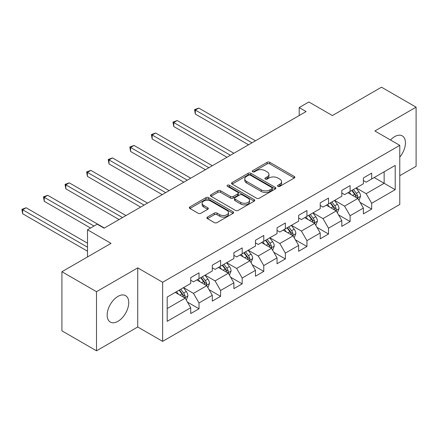 <?xml version="1.0" encoding="UTF-8"?>
<svg xmlns="http://www.w3.org/2000/svg" width="438" height="438" viewBox="0 0 438 438"><rect width="100%" height="100%" fill="white"/><g stroke="black" fill="none" stroke-linecap="round" stroke-linejoin="round"><path stroke-width="0.66" d="M277.922 186.353A1.347 0.777 0 0 0 279.822 186.353L294.254 178.02A1.922 1.111 0 0 0 294.818 177.237A1.922 1.111 0 0 0 294.254 176.454L269.808 162.339A1.922 1.111 0 0 0 267.092 162.339L252.66 170.672A1.347 0.777 0 0 0 252.272 171.22A1.347 0.777 0 0 0 252.66 171.767A1.347 0.777 0 0 0 254.566 171.767L256.433 170.689A6.148 3.548 0 0 1 265.121 170.689L267.158 171.866A6.148 3.548 0 0 1 268.959 174.379A6.148 3.548 0 0 1 267.158 176.886L265.291 177.965A1.347 0.777 0 0 0 264.897 178.512A1.347 0.777 0 0 0 265.291 179.06A1.347 0.777 0 0 0 267.196 179.06L269.063 177.981A6.148 3.548 0 0 1 277.752 177.981L279.789 179.158A6.148 3.548 0 0 1 281.59 181.666A6.148 3.548 0 0 1 279.789 184.179L277.922 185.258A1.347 0.777 0 0 0 277.528 185.805A1.347 0.777 0 0 0 277.922 186.353L277.922 185.258M117.948 321.322A15.264 8.809 120 0 0 127.918 307.876A15.264 8.809 120 0 0 125.575 295.645A15.264 8.809 120 0 0 117.948 296.4A15.264 8.809 120 0 0 107.978 309.852A15.264 8.809 120 0 0 110.316 322.078A15.264 8.809 120 0 0 117.948 321.322M399.774 157.122A15.264 8.809 120 0 0 402.287 135.889A15.264 8.809 120 0 0 394.654 136.645A15.264 8.809 120 0 0 390.504 140.001M207.475 217.067A1.922 1.111 0 0 0 206.911 217.85A1.922 1.111 0 0 0 207.475 218.639L214.33 222.597A1.922 1.111 0 0 0 217.051 222.597L233.071 213.344A1.922 1.111 0 0 0 233.635 212.561A1.922 1.111 0 0 0 233.071 211.773L208.63 197.664A1.922 1.111 0 0 0 205.915 197.664L189.889 206.917A1.922 1.111 0 0 0 189.326 207.7A1.922 1.111 0 0 0 189.889 208.483L198.173 213.268A1.922 1.111 0 0 0 200.889 213.268L207.743 209.304A1.922 1.111 0 0 0 208.307 208.521A1.922 1.111 0 0 0 207.743 207.738L203.637 205.367A5.136 2.967 0 0 1 202.132 203.27A5.136 2.967 0 0 1 205.307 200.527A5.136 2.967 0 0 1 210.902 201.173L226.994 210.464A5.136 2.967 0 0 1 228.499 212.561A5.136 2.967 0 0 1 225.329 215.299A5.136 2.967 0 0 1 219.728 214.658L217.051 213.109A1.922 1.111 0 0 0 214.33 213.109L207.475 217.067L207.475 218.639M399.774 175.704L416.1 166.281L416.1 107.168L381.509 87.2L332.393 115.555L308.878 101.977L299.192 107.567L306.107 111.564L104.113 228.187L97.192 224.19L87.507 229.786L87.507 256.942M96.502 291.692L96.502 350.8L137.729 326.994L137.729 267.886L96.502 291.692L61.911 271.719L111.028 243.364L87.507 229.786M137.729 267.886L162.635 282.264L399.774 145.35L399.774 204.464L162.635 341.372L162.635 282.264M416.1 107.168L374.868 130.973L399.774 145.35M256.569 198.211A1.922 1.111 0 0 0 259.285 198.211L275.31 188.959A1.922 1.111 0 0 0 275.869 188.176A1.922 1.111 0 0 0 275.31 187.393L250.864 173.278A1.922 1.111 0 0 0 248.149 173.278L232.124 182.531A1.922 1.111 0 0 0 231.56 183.314A1.922 1.111 0 0 0 232.124 184.097L256.569 198.211M227.974 186.643A1.347 0.777 0 0 1 229.337 186.834L229.337 185.236L254.193 199.586A1.922 1.111 0 0 1 254.752 200.369A1.922 1.111 0 0 1 254.193 201.151L238.168 210.404A1.922 1.111 0 0 1 235.452 210.404L211.006 196.29L211.006 194.724A1.922 1.111 0 0 0 210.443 195.507A1.922 1.111 0 0 0 211.006 196.29M211.006 194.724L217.861 190.765A1.922 1.111 0 0 1 220.577 190.765L230.492 196.487A1.922 1.111 0 0 0 233.208 196.487L237.757 193.859A1.922 1.111 0 0 0 238.321 193.076A1.922 1.111 0 0 0 237.757 192.293L227.437 186.331A1.347 0.777 0 0 1 227.043 185.783A1.347 0.777 0 0 1 227.875 185.066A1.347 0.777 0 0 1 229.337 185.236M96.502 350.8L61.911 330.832L61.911 271.719M187.469 302.116L199.022 308.785L199.022 302.954L212.304 295.283L212.304 301.114L220.604 296.323L220.604 290.493L233.887 282.822L233.887 288.653L242.187 283.862L242.187 278.031L255.469 270.361L255.469 276.192L263.769 271.401L263.769 265.57L277.051 257.9L277.051 263.731L285.357 258.94L285.357 253.109L298.639 245.439L298.639 251.27L306.939 246.479L306.939 240.648L320.222 232.978L320.222 238.809L328.522 234.018L328.522 228.187L341.804 220.517L341.804 226.347L350.104 221.557L350.104 215.726L363.387 208.055L363.387 213.886L371.687 209.096L371.687 203.265L395.207 189.687L395.207 165.4L384.142 171.789M199.022 308.785L190.722 313.575L190.722 307.744L167.201 321.322L167.201 297.041L190.722 283.463L190.722 277.632L199.022 272.836L199.022 278.667L212.304 271.002L212.304 265.171L220.604 260.375L220.604 266.205L233.887 258.54L233.887 252.71L242.187 247.913L242.187 253.744L255.469 246.079L255.469 240.248L263.769 235.452L263.769 241.283L277.051 233.618L277.051 227.787L285.357 222.991L285.357 228.822L298.639 221.157L298.639 215.326L306.939 210.53L306.939 216.367L320.222 208.696L320.222 202.865L328.522 198.069L328.522 203.905L341.804 196.235L341.804 190.404L350.104 185.608L350.104 191.444L363.387 183.774L363.387 177.943L371.687 173.147L371.687 178.983L395.207 165.4M196.81 279.948L206.769 285.696L193.486 293.367L183.527 287.613M190.722 280.265L193.486 281.864L199.022 278.667M193.486 293.367L199.022 302.954M206.769 285.696L212.304 295.283M218.392 267.487L228.351 273.235L215.069 280.906L205.11 275.157M212.304 267.804L215.069 269.403L220.604 266.205M215.069 280.906L220.604 290.493M228.351 273.235L233.887 282.822M239.975 255.025L249.934 260.774L236.651 268.445L226.692 262.696M233.887 255.343L236.651 256.942L242.187 253.744M236.651 268.445L242.187 278.031M249.934 260.774L255.469 270.361M261.557 242.564L271.522 248.313L258.239 255.984L248.275 250.235M255.469 242.882L258.239 244.481L263.769 241.283M258.239 255.984L263.769 265.57M271.522 248.313L277.051 257.9M283.14 230.103L293.104 235.852L279.822 243.523L269.857 237.774M277.051 230.421L279.822 232.02L285.357 228.822M279.822 243.523L285.357 253.109M293.104 235.852L298.639 245.439M304.722 217.642L314.687 223.391L301.404 231.061L291.44 225.313M298.639 217.96L301.404 219.558L306.939 216.367M301.404 231.061L306.939 240.648M314.687 223.391L320.222 232.978M326.31 205.181L336.269 210.93L322.987 218.6L313.028 212.852M320.222 205.499L322.987 207.097L328.522 203.905M322.987 218.6L328.522 228.187M336.269 210.93L341.804 220.517M347.892 192.72L357.851 198.469L344.569 206.139L334.61 200.39M341.804 193.038L344.569 194.636L350.104 191.444M344.569 206.139L350.104 215.726M357.851 198.469L363.387 208.055M374.178 177.543L384.142 183.292L366.152 193.678L356.193 187.929M363.387 180.576L366.152 182.175L371.687 178.983M366.152 193.678L371.687 203.265M384.142 171.795L384.142 183.292L395.207 189.687M137.729 326.994L162.635 341.372M299.192 107.567L299.192 115.555M167.201 308.544L185.186 298.158L175.222 292.409M185.186 298.158L190.722 307.744M360.135 202.427L371.687 209.096M338.552 214.888L350.104 221.557M316.97 227.349L328.522 234.018M295.387 239.81L306.939 246.479M273.805 252.272L285.357 258.94M252.217 264.733L263.769 271.401M230.634 277.194L242.187 283.862M209.052 289.655L220.604 296.323M278.459 186.544L279.789 185.772A6.148 3.548 0 0 0 281.59 183.265L281.59 181.666M268.959 174.379L268.959 175.972A6.148 3.548 0 0 1 267.158 178.485L265.828 179.251M294.226 178.036L269.808 163.938A1.922 1.111 0 0 0 267.092 163.938L253.202 171.959M275.283 188.975L250.864 174.877A1.922 1.111 0 0 0 248.149 174.877L232.145 184.113M271.916 188.723A1.347 0.777 0 0 0 272.305 188.176A1.347 0.777 0 0 0 271.916 187.628L250.454 175.238A1.347 0.777 0 0 0 248.554 175.238L246.583 176.377A6.148 3.548 0 0 0 244.787 178.885A6.148 3.548 0 0 0 246.583 181.392L261.251 189.862A6.148 3.548 0 0 0 269.945 189.862L271.916 188.723L271.916 190.322A1.347 0.777 0 0 0 272.305 189.774L272.305 188.176M244.787 178.885L244.787 180.483A6.148 3.548 0 0 0 246.583 182.991L246.583 181.392M271.916 190.322L269.945 191.461A6.148 3.548 0 0 1 261.251 191.461L246.583 182.991M211.028 196.306L217.861 192.359L217.861 190.765M238.321 193.076L238.321 194.675A1.922 1.111 0 0 1 237.757 195.457L233.208 198.085A1.922 1.111 0 0 1 230.492 198.085L220.577 192.359A1.922 1.111 0 0 0 217.861 192.359M229.337 186.834L254.166 201.168M240.78 202.427A5.136 2.967 0 0 0 246.38 203.068A5.136 2.967 0 0 0 249.55 200.33A5.136 2.967 0 0 0 248.045 198.233L242.378 194.959A1.922 1.111 0 0 0 239.657 194.959L235.113 197.582A1.922 1.111 0 0 0 234.549 198.37A1.922 1.111 0 0 0 235.113 199.153L240.78 202.427L240.78 204.026A5.136 2.967 0 0 0 246.38 204.666A5.136 2.967 0 0 0 249.55 201.923L249.55 200.33M234.549 198.37L234.549 199.963A1.922 1.111 0 0 0 235.113 200.752L235.113 199.153M240.78 204.026L235.113 200.752M228.499 212.561L228.499 214.155A5.136 2.967 0 0 1 225.329 216.898A5.136 2.967 0 0 1 219.728 216.257L217.051 214.708A1.922 1.111 0 0 0 214.33 214.708L207.497 218.65M202.132 203.27L202.132 204.864A5.136 2.967 0 0 0 203.637 206.966L203.637 205.367M207.721 209.32L203.637 206.966M233.049 213.361L208.63 199.263A1.922 1.111 0 0 0 205.915 199.263L189.911 208.499L189.889 206.917M358.946 200.363L360.589 196.219A5.185 2.995 -120 0 0 358.936 191.806L356.083 187.99M351.101 194.576L349.163 191.986M255.469 140.801L198.786 108.071L195.326 110.069L195.326 114.066L248.554 144.792M357.052 198.009L357.676 197.346L357.791 196.438A5.185 2.995 -120 0 0 356.308 193.322L353.455 189.512M352.152 190.256L355.322 194.488A2.639 1.528 60 0 1 355.804 195.288L357.791 196.438M351.791 190.47L354.649 194.28A5.185 2.995 60 0 1 356.132 197.396M195.326 114.066L194.565 109.631L252.009 142.793M194.565 109.631L198.786 108.071M337.364 212.824L339.007 208.68A5.185 2.995 -120 0 0 337.353 204.267L334.501 200.451M329.518 207.037L327.58 204.447M233.887 153.262L177.204 120.532L173.744 122.531L173.744 126.527L226.966 157.253M335.464 210.47L336.094 209.807L336.209 208.899A5.185 2.995 -120 0 0 334.725 205.783L331.867 201.973M330.57 202.717L333.74 206.95A2.639 1.528 60 0 1 334.216 207.749L336.209 208.899M330.208 202.931L333.066 206.741A5.185 2.995 60 0 1 334.55 209.857M173.744 126.527L172.983 122.093L230.426 155.255M172.983 122.093L177.204 120.532M315.782 225.285L317.424 221.141A5.185 2.995 -120 0 0 315.771 216.728L312.913 212.912M307.936 219.498L305.998 216.909M212.304 165.723L155.621 132.993L152.161 134.992L152.161 138.988L205.384 169.714M313.882 222.931L314.511 222.269L314.626 221.36A5.185 2.995 -120 0 0 313.143 218.244L310.285 214.428M308.987 215.178L312.157 219.411A2.639 1.528 60 0 1 312.633 220.21L314.626 221.36M308.626 215.392L311.484 219.203A5.185 2.995 60 0 1 312.967 222.318M152.161 138.988L151.4 134.554L208.844 167.716M151.4 134.554L155.621 132.993M294.194 237.746L295.842 233.602A5.185 2.995 -120 0 0 294.188 229.189L291.33 225.373M286.353 231.959L284.415 229.37M190.722 178.184L134.039 145.454L130.579 147.453L130.579 151.449L183.801 182.175M292.299 235.392L292.929 234.73L293.044 233.821A5.185 2.995 -120 0 0 291.56 230.706L288.702 226.889M287.405 227.64L290.569 231.872A2.639 1.528 60 0 1 291.051 232.671L293.044 233.821M287.043 227.853L289.896 231.664A5.185 2.995 60 0 1 291.38 234.779M130.579 151.449L129.818 147.015L187.261 180.177M129.818 147.015L134.039 145.454M272.611 250.207L274.259 246.063A5.185 2.995 -120 0 0 272.606 241.65L269.748 237.834M264.771 244.42L262.833 241.831M169.139 190.645L112.451 157.915L108.996 159.914L108.996 163.911L162.219 194.636M270.717 247.853L271.346 247.191L271.461 246.282A5.185 2.995 -120 0 0 269.972 243.167L267.12 239.351M265.822 240.101L268.987 244.333A2.639 1.528 60 0 1 269.469 245.132L271.461 246.282M265.461 240.314L268.313 244.125A5.185 2.995 60 0 1 269.797 247.24M108.996 163.911L108.235 159.476L165.679 192.638M108.235 159.476L112.451 157.915M251.029 262.669L252.677 258.524A5.185 2.995 -120 0 0 251.018 254.106L248.165 250.295M243.189 256.882L241.245 254.292M147.551 203.106L90.869 170.377L87.408 172.375L87.408 176.372L140.636 207.097M249.134 260.314L249.764 259.652L249.874 258.743A5.185 2.995 -120 0 0 248.39 255.628L245.537 251.812M244.234 252.562L247.404 256.794A2.639 1.528 60 0 1 247.886 257.593L249.874 258.743M243.878 252.775L246.731 256.586A5.185 2.995 60 0 1 248.215 259.701M87.408 176.372L86.647 171.937L144.097 205.099M86.647 171.937L90.869 170.377M229.446 275.13L231.094 270.985A5.185 2.995 -120 0 0 229.435 266.567L226.583 262.756M221.606 269.343L219.662 266.753M125.969 215.567L69.286 182.838L65.826 184.836L65.826 188.833L119.054 219.558M227.552 272.775L228.182 272.113L228.291 271.204A5.185 2.995 -120 0 0 226.807 268.089L223.955 264.273M222.652 265.023L225.822 269.255A2.639 1.528 60 0 1 226.304 270.054L228.291 271.204M222.29 265.236L225.148 269.047A5.185 2.995 60 0 1 226.632 272.162M65.826 188.833L65.065 184.398L122.509 217.56M65.065 184.398L69.286 182.838M207.864 287.591L209.506 283.446A5.185 2.995 -120 0 0 207.853 279.028L205 275.217M200.018 281.804L198.08 279.214M104.386 228.028L47.704 195.299L44.243 197.297L44.243 201.294L90.551 228.028M205.969 285.237L206.594 284.574L206.709 283.665A5.185 2.995 -120 0 0 205.225 280.55L202.367 276.734M201.069 277.484L204.239 281.716A2.639 1.528 60 0 1 204.716 282.515L206.709 283.665M200.708 277.692L203.566 281.508A5.185 2.995 60 0 1 205.05 284.623M44.243 201.294L43.482 196.859L94.011 226.03M43.482 196.859L47.704 195.299M186.281 300.052L187.924 295.907A5.185 2.995 -120 0 0 186.27 291.489L183.412 287.678M178.436 294.265L176.498 291.675M87.507 243.205L26.121 207.76L22.661 209.758L22.661 213.755L87.507 251.193M184.382 297.698L185.011 297.03L185.126 296.126A5.185 2.995 -120 0 0 183.642 293.011L180.784 289.195M179.487 289.945L182.657 294.177A2.639 1.528 60 0 1 183.133 294.977L185.126 296.126M179.126 290.153L181.984 293.969A5.185 2.995 60 0 1 183.467 297.084M22.661 213.755L21.9 209.32L87.507 247.196M21.9 209.32L26.121 207.76M279.789 185.772L279.789 184.179M265.291 179.06L265.291 177.965M267.158 178.485L267.158 176.886M252.66 171.767L252.66 170.672M267.092 163.938L267.092 162.339M269.808 163.938L269.808 162.339M294.254 178.02L294.254 176.454M232.124 184.097L232.124 182.531M248.149 174.877L248.149 173.278M250.864 174.877L250.864 173.278M275.31 188.959L275.31 187.393M261.251 191.461L261.251 189.862M269.945 191.461L269.945 189.862M220.577 192.359L220.577 190.765M230.492 198.085L230.492 196.487M233.208 198.085L233.208 196.487M237.757 195.457L237.757 193.859M254.193 201.151L254.193 199.586M214.33 214.708L214.33 213.109M217.051 214.708L217.051 213.109M219.728 216.257L219.728 214.658M207.743 209.304L207.743 207.738M205.915 199.263L205.915 197.664M208.63 199.263L208.63 197.664M233.071 213.344L233.071 211.773M357.342 198.179L360.556 196.317M356.308 193.322L358.936 191.806M352.617 195.452L354.649 194.28M335.76 210.634L338.974 208.778M334.725 205.783L337.353 204.267M331.035 207.913L333.066 206.741M314.172 223.095L317.391 221.239M313.143 218.244L315.771 216.728M309.452 220.374L311.484 219.203M292.589 235.556L295.809 233.7M291.56 230.706L294.188 229.189M287.87 232.835L289.896 231.664M271.007 248.017L274.226 246.161M269.972 243.167L272.606 241.65M266.288 245.296L268.313 244.125M249.425 260.479L252.638 258.623M248.39 255.628L251.018 254.106M244.705 257.758L246.731 256.586M227.842 272.94L231.056 271.084M226.807 268.089L229.435 266.567M223.123 270.219L225.148 269.047M206.26 285.401L209.474 283.545M205.225 280.55L207.853 279.028M201.535 282.68L203.566 281.508M184.672 297.862L187.891 296.006M183.642 293.011L186.27 291.489M179.952 295.141L181.984 293.969"/></g></svg>
